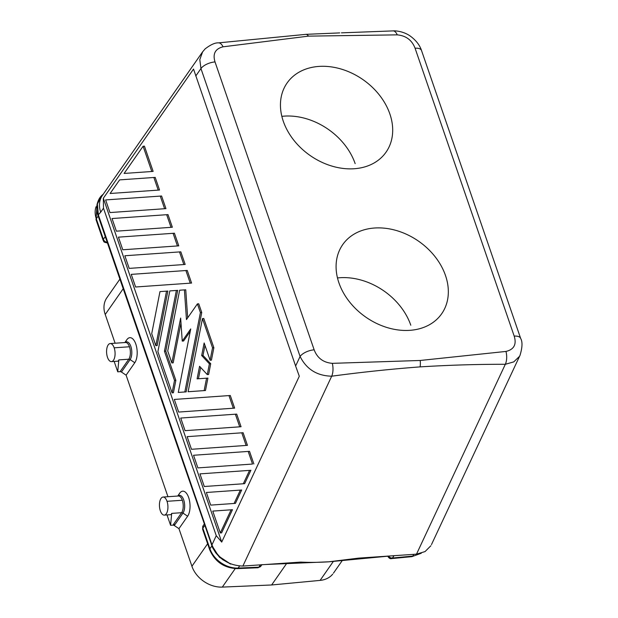 <?xml version="1.0" encoding="UTF-8"?>
<svg xmlns="http://www.w3.org/2000/svg" width="618" height="618" viewBox="0 0 618 618"><rect width="100%" height="100%" fill="white"/><g stroke="black" fill="none" stroke-linecap="round" stroke-linejoin="round"><path stroke-width="0.93" d="M111.456 361.623L118.27 361.151L118.841 359.892L117.737 371.812L114.168 361.437M103.106 194.477A26.404 20.224 34.9 0 0 100.711 212.167L98.324 214.77L98.2 215.767M230.027 563.655L218.61 556.107L211.58 545.037L211.464 543.353L173.588 433.365A3.77 1.669 -19 0 0 173.349 434.369L98.007 215.543C97.86 215.033 96.138 211.178 97.026 204.597C98.146 200.093 99.915 196.895 102.333 195.01L103.252 194.183M127.656 301.654A3.77 1.669 -19 0 1 127.895 300.657L98.324 214.77L97.389 203.917L102.109 195.218M223.052 46.813C215.226 48.776 212.553 53.812 215.018 61.924L314.153 349.827C317.312 358.092 323.361 362.596 332.314 363.345L420.201 360.472L505.972 351.433C514.006 349.525 516.748 344.411 514.199 336.107L415.064 48.204C411.967 40.131 406.026 35.69 397.243 34.863L308.529 36.13L223.052 46.813A11.317 5.33 -95.7 0 0 218.432 42.874L306.25 34.322L339.715 32.908M218.432 42.874L218.432 42.874C215.11 42.642 210.676 44.643 205.137 48.876L202.627 51.835L199.807 59.606L200.95 68.567L300.085 356.47C306.505 369.263 317.034 375.837 331.688 376.2A11.317 5.16 86.2 0 0 332.314 363.345M308.529 36.13A11.34 5.284 -93.9 0 0 306.25 34.322M397.243 34.863A11.317 5.214 -92.2 0 0 393.071 30.9C396.424 30.614 404.303 31.727 410.422 36.184C416.061 40.386 419.761 45.153 421.515 50.491L520.65 338.394A11.317 5.014 -19 0 0 514.199 336.107M107.501 357.358A9.054 4.218 -93.9 0 0 111.449 361.623A9.054 4.218 -93.9 0 0 114.786 356.856A9.054 4.218 -93.9 0 0 114.168 347.818A9.054 4.218 -93.9 0 0 110.213 343.554A9.054 4.218 -93.9 0 0 106.875 348.328A9.054 4.218 -93.9 0 0 107.501 357.358M314.153 349.827A11.317 5.014 161 0 0 300.085 356.47L295.62 366.01L193.527 69.069L103.33 198.27L103.484 208.189L216.254 535.682L211.935 544.914L211.426 543.431M124.867 342.55L126.852 339.707A13.581 6.327 86.1 0 1 135.813 344.064A13.581 6.327 86.1 0 1 134.786 362.727L126.103 375.165L121.429 372.036A1.885 1.445 34.9 0 0 120.093 371.65L117.737 371.812M103.33 198.27L221.715 542.086L299.297 376.246L295.62 366.01M153.133 171.41L144.434 146.149L143.098 146.242L124.11 173.442L153.133 171.41L124.11 173.442M249.564 470.383L199.946 473.875L204.295 486.505L205.624 486.412L244.643 483.67L250.9 470.298L249.564 470.383L243.314 483.763L244.643 483.67M111.449 193.395L159.537 190.02L155.188 177.389L119.614 179.884L110.12 193.488L111.449 193.395M157.165 345.586L167.864 291.055L159.969 291.603L151.711 333.712L155.829 345.671L157.165 345.586M173.411 392.77L175.852 380.348L165.778 351.101L177.698 290.36L169.811 290.916L157.891 351.657L172.082 392.863L173.411 392.77M213.867 347.725L203.793 318.479L202.465 318.571L212.538 347.818L210.097 360.24L211.426 360.147L213.867 347.725L212.538 347.818M210.097 360.24L204.149 342.959L201.684 355.528L209.394 363.832L207.277 374.593L208.614 374.5L210.723 363.739L203.013 355.435L204.983 345.392M198.44 378.757L200.657 367.455M205.47 390.522L207.911 378.092L206.574 378.185L204.141 390.607L205.47 390.522L188.111 391.735L204.141 390.607M235.427 503.376L241.677 490.004L206.358 492.484L210.699 505.115L212.036 505.022L235.427 503.376L234.091 503.469L240.348 490.097M165.948 208.629L161.599 195.999L160.263 196.091L164.612 208.722L165.948 208.629L109.965 212.561L105.624 199.931L160.263 196.091M221.623 532.87L232.461 509.711L231.124 509.804L220.294 532.963L221.623 532.87M191.58 283.067L187.231 270.437L185.894 270.529L190.244 283.16L191.58 283.067L135.605 286.999L131.255 274.377L185.894 270.529M247.455 445.346L243.106 432.724L241.777 432.816L246.126 445.439L247.455 445.346L191.48 449.286L246.126 445.439M241.051 426.737L236.702 414.114L235.365 414.199L180.719 418.046L185.068 430.669L241.051 426.737L185.068 430.669M185.168 264.458L180.819 251.827L179.49 251.92L183.84 264.55L185.168 264.458L129.193 268.39L183.84 264.55M172.352 227.239L168.003 214.608L166.675 214.701L171.024 227.331L172.352 227.239L116.377 231.171L112.028 218.54L166.675 214.701M124.118 249.687L178.764 245.848L174.415 233.218L173.079 233.31L118.44 237.15L122.781 249.78L124.118 249.687M253.867 463.964L249.517 451.333L248.181 451.426L252.53 464.048L197.884 467.896L252.53 464.048M187.679 317.83L185.748 289.796L184.411 289.888L186.458 319.576L197.412 303.886L198.741 303.801L201.738 312.499L186.165 391.874L178.27 392.43L190.73 328.923L182.24 341.097L183.569 341.005L190.236 331.449M182.24 341.097L180.649 318.061L171.843 362.928L173.179 362.836L180.989 323.021M234.639 408.127L230.29 395.505L228.961 395.59L233.31 408.22L234.639 408.127L178.664 412.059L174.315 399.437L228.961 395.59M415.064 48.204A11.317 5.014 -19 0 1 421.515 50.491M107.617 296.794A26.412 20.232 34.9 0 0 104.821 313.264L115.102 343.222M126.103 375.165L167.949 496.71M177.721 496.038L179.707 493.195A13.581 6.327 86.1 0 1 188.668 497.552A13.581 6.327 86.1 0 1 187.633 516.223L178.95 528.653L192.368 567.517A26.412 20.232 -145.1 0 0 222.31 587.1L271.634 584.976L286.551 563.608M430.877 545.748L425.053 551.58L416.501 554.153L358.618 558.124L328.892 561.801C319.135 562.442 309.757 562.542 300.757 562.086L242.874 566.057C228.22 565.509 217.907 558.463 211.935 544.914M215.018 61.924A11.317 5.014 161 0 0 200.95 68.567L195.767 75.999M338.919 282.828A60.363 46.234 34.9 0 0 386.806 327.455A60.363 46.234 34.9 0 0 441.136 314.516A60.363 46.234 34.9 0 0 445.501 275.52A60.363 46.234 34.9 0 0 396.123 230.444A60.363 46.234 34.9 0 0 341.885 245.871A60.363 46.234 34.9 0 0 338.919 282.828M283.283 121.236A60.363 46.234 34.9 0 0 331.171 165.863A60.363 46.234 34.9 0 0 385.501 152.924A60.363 46.234 34.9 0 0 389.858 113.928A60.363 46.234 34.9 0 0 340.479 68.853A60.363 46.234 34.9 0 0 286.242 84.272A60.363 46.234 34.9 0 0 283.283 121.236M216.254 535.682L221.715 542.086M271.634 584.976L320.101 580.395A26.412 20.232 34.9 0 0 332.693 574.161M420.201 360.472A11.317 5.268 -93.9 0 1 420.078 366.883C390.885 369.085 361.422 372.19 331.688 376.2L242.874 566.057M420.078 366.883C449.07 365.091 477.49 364.226 505.323 364.288L513.767 361.885L519.437 356.416M391.186 555.883L328.892 561.801M174.245 525.501A1.893 1.452 -145.1 0 0 173.218 525.122L173.496 524.35A1.885 1.445 -145.1 0 1 174.832 524.744L174.245 525.501L178.95 528.653M167.014 514.925L170.591 525.3L173.218 525.122M164.295 515.111A9.054 4.218 -93.9 0 0 167.632 510.344A9.054 4.218 -93.9 0 0 167.014 501.306A9.054 4.218 -93.9 0 0 163.067 497.042A9.054 4.218 -93.9 0 0 159.73 501.816A9.054 4.218 -93.9 0 0 160.356 510.854A9.054 4.218 -93.9 0 0 164.295 515.111L171.124 514.647L171.688 513.388L170.591 525.3M505.972 351.433A11.317 5.384 85.9 0 1 505.323 364.288L416.501 554.153M212.268 546.992L219.49 557.289L230.576 564.103M151.796 171.495L143.098 146.242M204.295 486.505L243.314 483.763M159.537 190.02L110.12 193.488M158.208 190.112L153.859 177.482M166.528 291.14L155.829 345.671M176.369 290.452L164.45 351.194L174.515 380.441L175.852 380.348M164.45 351.194L165.778 351.101M174.515 380.441L172.082 392.863M207.277 374.593L199.568 366.289L197.103 378.849L206.574 378.185M201.684 355.528L203.013 355.435M209.394 363.832L210.723 363.739M188.111 391.735L202.465 318.571M234.091 503.469L210.699 505.115M164.612 208.722L109.965 212.561M220.294 532.963L212.762 511.094L231.124 509.804M190.244 283.16L135.605 286.999M191.48 449.286L187.13 436.656L241.777 432.816M239.714 426.829L235.365 414.199M129.193 268.39L124.844 255.759L179.49 251.92M171.024 227.331L116.377 231.171M122.781 249.78L177.428 245.941L173.079 233.31M177.428 245.941L178.764 245.848M197.884 467.896L193.542 455.265L248.181 451.426M197.412 303.886L200.402 312.584L201.738 312.499M200.402 312.584L184.828 391.966L186.165 391.874M178.27 392.43L184.828 391.966M171.843 362.928L167.725 350.962L179.645 290.221L184.411 289.888M233.31 408.22L178.664 412.059M410.8 325.23A60.363 46.234 34.9 0 0 337.49 277.945M355.157 163.639A60.363 46.234 34.9 0 0 281.847 116.346M105.261 236.617L103.376 239.321L96.3 218.78A24.519 18.787 -145.1 0 1 96.06 206.729M97.041 204.527L96.068 219.776A3.77 1.669 -19 0 1 96.3 218.78L97.914 216.462M107.215 242.279A3.77 2.889 34.9 0 1 103.376 239.321A3.77 1.669 -19 0 0 103.136 240.317C104.179 241.236 102.449 241.978 106.96 242.859A3.77 1.754 -93.9 0 0 107.362 242.727M257.953 567.749A3.77 1.715 -92.4 0 0 258.803 567.185A3.77 2.889 34.9 0 0 260.881 566.142L257.953 567.749L237.289 568.63A3.77 1.715 -92.4 0 0 238.139 568.066A24.519 18.787 -145.1 0 1 209.911 548.73A3.77 1.669 161 0 0 209.68 549.726L202.604 529.186L203.075 525.802L204.465 523.809M388.475 556.146A3.77 2.889 34.9 0 0 392.407 558.023L394.037 555.69M100.711 212.167L103.484 208.189M120.093 371.65L128.776 359.212A1.885 1.445 -145.1 0 1 130.112 359.599L121.429 372.036M125.616 342.503A9.054 4.218 86.1 0 1 129.463 346.768A9.054 4.218 86.1 0 1 128.776 359.212L118.841 359.892M125.199 342.526A9.61 4.473 86.1 0 1 131.086 347.161A9.61 4.473 86.1 0 1 130.112 359.599L134.786 362.727M114.168 347.818L129.463 346.768M202.974 525.964A3.77 2.889 34.9 0 0 202.843 528.189A3.77 1.669 161 0 0 202.58 529.108M173.588 433.365L127.895 300.657M105.214 314.5L123.206 288.722M207.625 543.763L191.904 566.273M276.03 564.01A3.77 1.715 -92.4 0 0 276.308 564.049A3.77 1.715 -92.4 0 0 276.957 563.716M125.014 342.542L126.852 339.707M204.728 525.485L202.843 528.189L209.911 548.73L211.572 546.358M239.436 566.212L238.139 568.066L258.803 567.185L260.425 564.852M411.967 556.648A3.77 1.8 -95.4 0 0 412.708 556.092L413.882 554.416M421.298 553.241L411.882 556.656L391.58 558.587A3.77 1.8 -95.4 0 0 392.407 558.023L412.708 556.092M380.503 556.903A3.77 1.8 -95.4 0 0 381.159 556.571M320.101 580.395L333.38 561.376M235.211 568.63L222.31 587.1M177.86 496.03L179.707 493.195M178.046 496.015A9.61 4.473 86.1 0 1 183.94 500.65A9.61 4.473 86.1 0 1 182.967 513.095L187.633 516.223M173.496 524.35L181.622 512.701A1.885 1.445 -145.1 0 1 182.967 513.095L174.832 524.744M171.688 513.388L181.622 512.701A9.054 4.218 86.1 0 0 182.318 500.256L167.014 501.306M178.471 495.991A9.054 4.218 86.1 0 1 182.318 500.256M106.96 242.859L107.401 242.828M341.453 32.847L393.063 30.9M202.627 51.827L102.372 195.45M265.462 564.512L328.853 561.801M103.136 240.317L96.068 219.776M119.9 279.12L106.868 297.783M261.978 564.574L260.881 566.142M387.656 556.061C388.954 558.216 390.259 559.058 391.58 558.587M237.289 568.63C224.164 568.089 214.964 561.793 209.68 549.726M173.349 434.369L212.623 547.757L215.759 552.824L219.004 556.494L222.92 559.792L230.089 563.686M342.272 560.534L333.442 573.172M163.067 497.042L178.363 495.999M431.472 544.589L520.032 355.288C522.419 347.393 522.627 341.762 520.65 338.401M110.213 343.554L125.516 342.503"/></g></svg>
